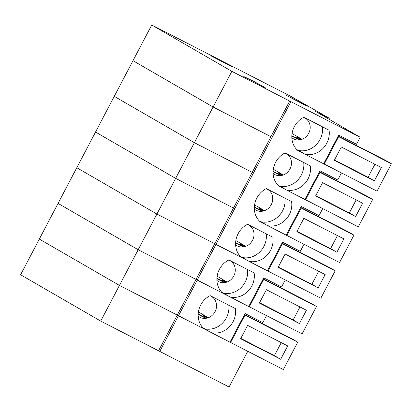 <?xml version="1.0" encoding="UTF-8"?>
<svg xmlns="http://www.w3.org/2000/svg" width="412" height="412" viewBox="0 0 412 412"><rect width="100%" height="100%" fill="white"/><g stroke="black" fill="none" stroke-linecap="round" stroke-linejoin="round"><path stroke-width="0.62" d="M247.756 351.297L229.057 386.997L100.713 321.087L20.6 274.758L151.724 25.003L291.588 96.743L329.301 118.254L315.34 111.312L360.181 137.242L231.838 71.338L151.724 25.003M100.713 321.087L119.444 285.408L39.331 239.078L119.444 285.408L156.91 214.049L76.797 167.72L156.91 214.049L175.641 178.37L95.527 132.041L175.641 178.37L194.371 142.691L114.258 96.362L194.371 142.691L213.102 107.012L132.988 60.682L213.102 107.012L231.838 71.338M247.787 351.318L119.444 285.408L177.299 315.082L196.03 279.403L138.175 249.729L58.061 203.399L138.175 249.729L196.03 279.403L214.76 243.724L156.91 214.049L214.76 243.724L233.491 208.045L175.641 178.37L233.491 208.045L252.226 172.365L194.371 142.691L252.226 172.365L270.957 136.686L213.102 107.012L270.957 136.686L289.688 101.007M159.763 351.451L178.494 315.772L177.299 315.082L158.563 350.761M228.66 260.08A11.902 10.717 -60 0 1 229.783 260.569A11.902 10.717 -60 0 1 233.789 275.999A11.902 10.717 -60 0 1 216.892 280.423M221.728 292.211L223.546 293.159A20.234 18.216 120 0 0 247.509 269.515M285.222 279.939L214.76 243.724L215.955 244.414L234.685 208.735L233.491 208.045L234.685 208.735L253.421 173.055L252.226 172.365L253.421 173.055L272.152 137.376L270.957 136.686L272.152 137.376L290.882 101.702M285.253 279.959L281.566 286.984L263.762 277.853L248.719 306.507L230.241 297.026A20.234 18.216 -60 0 0 254.137 272.914L228.892 259.962A20.234 18.216 -60 0 0 222.696 293.159L196.03 279.403L197.224 280.093L215.955 244.414L241.427 257.479A20.234 18.216 -60 0 1 247.622 224.282L272.868 237.235A20.234 18.216 -60 0 1 248.972 261.352L267.45 270.828L282.498 242.174L300.297 251.305L303.984 244.28L260.157 221.8A20.234 18.216 -60 0 1 266.353 188.608L291.598 201.556A20.234 18.216 -60 0 1 267.702 225.673L286.186 235.149L301.229 206.494L319.027 215.625L322.714 208.601L278.893 186.121A20.234 18.216 -60 0 1 285.083 152.929L310.334 165.876A20.234 18.216 -60 0 1 286.438 189.994L304.916 199.47L319.959 170.815L337.763 179.946L341.45 172.922L297.624 150.442A20.234 18.216 -60 0 1 303.819 117.25L329.064 130.197A20.234 18.216 -60 0 1 305.168 154.315L323.647 163.791L338.69 135.136L356.493 144.267L360.181 137.242M223.546 293.159L230.241 297.026M217.124 276.246L227.094 282.014M222.351 279.274L221.563 280.778M216.887 278.733L224.514 282.647M226.955 282.06L222.825 279.836A66.579 1.313 27.7 0 0 222.228 279.516M226.157 282.318L221.95 280.036M216.903 278.352L225.019 282.575M248.735 306.477L302.094 333.88L316.473 306.487L263.119 279.084M249.327 306.816L263.706 279.424M306.43 310.251L299.421 323.595L259.369 303.052L266.379 289.708L306.43 310.251M263.273 278.79L310.195 302.856L316.473 306.487M299.982 306.945L293.143 319.964L299.421 323.595M293.143 319.964L259.539 302.727M209.924 295.759A11.902 10.717 -60 0 1 211.052 296.249A11.902 10.717 -60 0 1 215.059 311.678A11.902 10.717 -60 0 1 198.162 316.102M202.998 327.89L204.815 328.838A20.234 18.216 120 0 0 228.773 305.189M266.523 315.638L197.224 280.093L178.494 315.772L203.966 328.838A20.234 18.216 -60 0 1 210.156 295.641L235.407 308.593A20.234 18.216 -60 0 1 211.511 332.705L229.989 342.187L245.032 313.532L262.835 322.658L266.492 315.618M204.815 328.838L211.511 332.705M198.388 311.925L208.359 317.693M203.621 314.948L202.833 316.457M198.151 314.413L205.779 318.327M208.225 317.74L204.095 315.515A66.579 1.313 27.7 0 0 203.492 315.195M207.427 317.997L203.219 315.716M198.172 314.032L206.283 318.249M230.004 342.156L283.358 369.559L297.742 342.166L244.383 314.763M230.591 342.496L244.975 315.103M287.694 345.931L280.69 359.274L240.639 338.731L247.643 325.387L287.694 345.931M244.537 314.469L291.464 338.535L297.742 342.166M281.247 342.624L274.413 355.644L280.69 359.274M274.413 355.644L240.809 338.406M247.391 224.401A11.902 10.717 -60 0 1 248.518 224.89A11.902 10.717 -60 0 1 252.52 240.32A11.902 10.717 -60 0 1 235.628 244.743M240.459 256.532L242.282 257.479A20.234 18.216 120 0 0 266.24 233.836M242.282 257.479L248.972 261.352M235.855 240.567L245.825 246.335M241.087 243.595L240.294 245.099M235.618 243.054L243.245 246.968M245.691 246.381L241.556 244.162A66.579 1.313 27.7 0 0 240.958 243.837M244.893 246.639L240.685 244.357M235.633 242.673L243.75 246.896M267.47 270.797L320.824 298.2L335.203 270.808L281.849 243.404M268.058 271.137L282.436 243.744M325.161 274.572L318.152 287.916L278.1 267.373L285.109 254.029L325.161 274.572M282.004 243.111L328.925 267.182L335.203 270.808M318.713 271.266L311.879 284.285L318.152 287.916M311.879 284.285L278.27 267.048M266.121 188.722A11.902 10.717 -60 0 1 267.249 189.216A11.902 10.717 -60 0 1 271.256 204.64A11.902 10.717 -60 0 1 254.358 209.064M259.189 220.853L261.012 221.8A20.234 18.216 120 0 0 284.97 198.157M261.012 221.8L267.702 225.673M254.585 204.888L264.556 210.656M259.817 207.916L259.024 209.42M254.348 207.375L261.975 211.289M264.422 210.702L260.291 208.482A66.579 1.313 27.7 0 0 259.689 208.158M263.623 210.959L259.416 208.678M254.364 206.994L262.48 211.217M286.201 235.118L339.555 262.521L353.939 235.128L300.58 207.725M286.788 235.458L301.172 208.065M343.891 238.893L336.887 252.237L296.836 231.693L303.84 218.35L343.891 238.893M300.734 207.432L347.661 231.503L353.939 235.128M337.443 235.587L330.609 248.606L336.887 252.237M330.609 248.606L297.006 231.374M284.852 153.043A11.902 10.717 -60 0 1 285.979 153.537A11.902 10.717 -60 0 1 289.986 168.961A11.902 10.717 -60 0 1 273.089 173.385M277.925 185.173L279.743 186.121A20.234 18.216 120 0 0 303.701 162.477M279.743 186.121L286.438 189.994M273.316 169.208L283.286 174.976M278.548 172.237L277.76 173.74M273.079 171.696L280.706 175.61M283.152 175.023L279.022 172.803A66.579 1.313 27.7 0 0 278.419 172.479M282.354 175.28L278.146 172.999M273.099 171.315L281.211 175.538M304.932 199.439L358.286 226.842L372.669 199.454L319.31 172.046M305.519 199.779L319.903 172.386M362.622 203.214L355.618 216.558L315.566 196.014L322.57 182.671L362.622 203.214M319.465 171.752L366.392 195.824L372.669 199.454M356.174 199.908L349.34 212.927L355.618 216.558M349.34 212.927L315.736 195.695M303.587 117.363A11.902 10.717 -60 0 1 304.71 117.858A11.902 10.717 -60 0 1 308.717 133.282A11.902 10.717 -60 0 1 291.82 137.706M296.655 149.494L298.473 150.442A20.234 18.216 120 0 0 322.436 126.798M285.81 95.146L296.099 100.142L307.223 106.265L285.81 95.146M243.801 76.539L254.086 81.535L265.21 87.658L243.801 76.539M211.68 56.207L221.97 61.203L233.094 67.326L211.68 56.207M298.473 150.442L305.168 154.315M292.051 133.529L302.017 139.297M297.279 136.557L296.491 138.061M291.814 136.017L299.442 139.931M301.883 139.349L297.752 137.124A66.579 1.313 27.7 0 0 297.15 136.799M301.084 139.601L296.877 137.32M291.83 135.636L299.946 139.859M323.662 163.76L377.021 191.163L391.4 163.775L338.046 136.367M324.254 164.1L338.633 136.707M381.358 167.535L374.348 180.878L334.297 160.335L341.306 146.991L381.358 167.535M338.201 136.073L385.122 160.144L391.4 163.775M374.91 164.228L368.071 177.248L374.348 180.878M368.071 177.248L334.467 160.016M327.107 118.115L327.478 117.399M329.301 118.254L328.843 119.12"/></g></svg>
